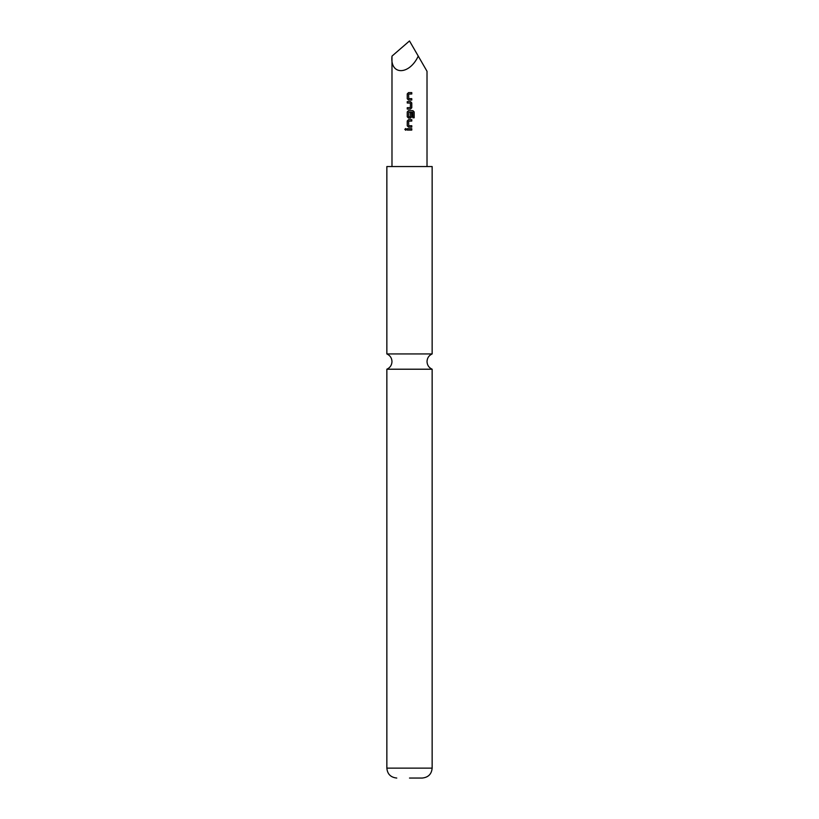 <?xml version="1.0" encoding="UTF-8"?>
<svg xmlns="http://www.w3.org/2000/svg" width="819" height="819" viewBox="0 0 819 819"><rect width="100%" height="100%" fill="white"/><g stroke="black" fill="none" stroke-linecap="round" stroke-linejoin="round"><path stroke-width="1.23" d="M405.702 128.522L404.914 129.382L405.702 130.241M406.511 129.382L405.661 128.522L404.832 129.382L405.661 130.241L406.511 129.382M386.855 369.215L386.855 768.13L432.145 768.13L432.145 369.215L386.855 369.215C390.11 367.7 391.82 365.151 391.984 361.568C391.82 357.985 390.11 355.446 386.855 353.931L432.145 353.931L432.145 166.554L386.855 166.554L386.855 353.931M408.722 98.659L408.63 94.072L411.773 93.98L411.773 92.598L408.538 92.598L407.248 93.888L407.248 98.751L408.538 100.051L411.773 100.051L411.773 98.659L408.722 98.659M410.462 109.07L411.773 107.77L411.732 102.918L410.483 101.617L407.248 101.617L407.248 103.01L410.391 103.102L410.391 107.586L407.248 107.678L407.248 109.07L410.483 109.07L411.773 107.77L411.773 102.918L410.462 101.617M414.168 111.937L412.909 110.647L408.538 110.647L407.248 111.937L407.248 116.8L408.538 118.09L410.483 118.09L411.773 116.8L411.773 112.817L410.391 112.817L410.391 116.769L408.63 116.769L408.722 112.183L412.735 112.183L412.817 117.772L414.168 117.772L414.168 111.937L412.848 110.647M408.722 125.727L408.63 121.151L411.773 121.058L411.773 119.666L408.538 119.666L407.248 120.966L407.248 125.819L408.538 127.119L411.773 127.119L411.773 125.727L408.722 125.727M407.248 128.696L407.248 130.078L411.773 130.078L411.773 128.696L407.248 128.696M427.016 166.554L427.016 71.294L418.263 56.122C409.183 75.481 389.875 75.481 391.984 56.122L391.984 166.554M409.5 778.05L422.225 778.05L409.5 778.05M391.984 56.122L409.5 40.95L418.263 56.122M407.289 128.696L407.289 130.078M411.732 130.078L411.732 128.696M411.732 121.058L411.732 119.666M408.558 119.666L407.248 120.966M407.289 120.966L407.248 125.819M407.289 125.819L408.558 127.119M411.732 127.119L411.732 125.727M412.817 117.772L414.086 117.772L414.086 111.937M408.558 110.647L407.248 111.937M407.289 111.937L407.248 116.8M407.289 116.8L408.558 118.09M410.462 118.09L411.773 116.8L411.732 112.817L410.391 112.817M407.289 101.617L407.289 103.01M407.289 107.678L407.289 109.07M411.732 93.98L411.732 92.598M408.558 92.598L407.248 93.888M407.289 93.888L407.248 98.751M407.289 98.751L408.558 100.051M411.732 100.051L411.732 98.659M432.145 369.215C428.89 367.7 427.18 365.151 427.016 361.568C427.18 357.985 428.89 355.446 432.145 353.931M432.145 768.13C431.613 774.098 428.306 777.405 422.225 778.05M386.855 768.13C387.387 774.098 390.694 777.405 396.775 778.05"/></g></svg>
